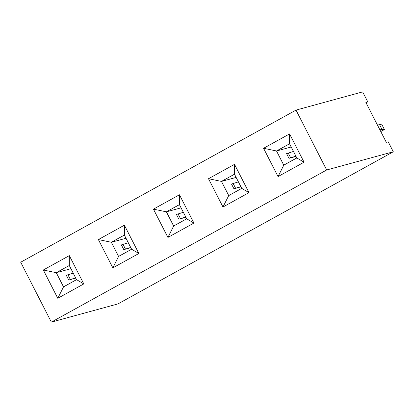 <?xml version="1.0" encoding="UTF-8"?>
<svg xmlns="http://www.w3.org/2000/svg" width="414" height="414" viewBox="0 0 414 414"><rect width="100%" height="100%" fill="white"/><g stroke="black" fill="none" stroke-linecap="round" stroke-linejoin="round"><path stroke-width="0.62" d="M326.662 169.978L393.3 151.772L117.98 303.907L51.346 322.118L326.662 169.978L296.02 110.093L20.7 262.228L51.346 322.118M393.3 151.772L388.192 141.79L386.288 142.307L365.857 102.387L367.761 101.865L362.654 91.882L296.02 110.093M138.866 253.492L124.386 225.195L98.372 239.571L112.851 267.863L138.866 253.492M179.448 194.771L153.444 209.142L167.913 237.439L193.928 223.063L179.448 194.771L153.434 209.142L167.924 237.434L173.642 226.023L186.693 218.815L179.433 204.619L166.381 211.833L173.642 226.023M234.515 164.342L208.506 178.713L222.975 207.01L248.99 192.634L234.515 164.342L208.501 178.719L222.986 207.005L228.709 195.599L241.755 188.386L234.495 174.196L221.443 181.404L228.709 195.599M289.577 133.919L263.573 148.29L278.048 176.576L304.057 162.205L289.577 133.913L263.563 148.29L278.042 176.581L283.771 165.17L296.822 157.957L289.557 143.767L276.505 150.975L283.771 165.17M69.324 255.629L43.32 269.995L57.784 298.292L83.799 283.916L69.324 255.624L43.31 270L57.794 298.287L63.518 286.881L76.569 279.667L69.304 265.477L56.252 272.686L63.518 286.881M367.761 101.865L366.069 102.801M124.386 225.2L98.382 239.571L112.856 267.858L118.58 256.452L131.631 249.244L124.366 235.048L111.319 242.262L118.58 256.452M379.917 129.861L381.956 129.303L384.415 129.541L380.782 131.548M377.506 125.142L379.54 124.588L382.003 124.821L384.415 129.541M138.856 253.477L131.631 249.244M124.397 225.216L124.366 235.048M98.382 239.571L111.319 242.262M153.444 209.142L166.381 211.833M179.459 194.787L179.433 204.619M193.923 223.053L186.693 218.815M208.506 178.713L221.443 181.404M234.521 164.358L234.495 174.196M248.985 192.624L241.755 188.386M304.047 162.195L296.822 157.957M263.573 148.29L276.505 150.975M289.588 133.934L289.557 143.767M43.32 269.995L56.252 272.686M69.329 255.645L69.304 265.477M83.794 283.906L76.569 279.667M379.54 124.588L381.956 129.303M111.35 242.273L118.59 256.416L131.595 249.228L124.36 235.085L111.35 242.273L125.991 238.273M166.412 211.844L173.652 225.992L186.662 218.804L179.422 204.656L166.412 211.844L181.053 207.844M221.48 181.415L228.714 195.563L241.724 188.375L234.484 174.227L221.48 181.415L236.115 177.415M276.542 150.991L283.781 165.134L296.786 157.946L289.546 143.803L276.542 150.991L291.182 146.991M56.288 272.697L63.528 286.845L76.533 279.657L69.293 265.514L56.288 272.697L70.923 268.702M130.814 247.701L123.791 249.621L130.679 247.437M128.268 242.723L121.38 244.907L123.791 249.621M185.881 217.278L178.858 219.192L185.741 217.008M183.33 212.294L176.442 214.478L178.858 219.192M240.943 186.849L233.92 188.768L240.808 186.579M238.392 181.865L231.509 184.049L233.92 188.768M296.005 156.42L288.982 158.339L295.87 156.156M293.459 151.441L286.571 153.625L288.982 158.339M75.752 278.13L68.729 280.05L75.617 277.866M73.2 273.147L66.318 275.336L68.729 280.05M122.937 244.177L125.354 248.892M178.004 213.748L180.416 218.463M233.066 183.324L235.478 188.039M288.128 152.895L290.545 157.61M67.875 274.606L70.287 279.321"/></g></svg>
